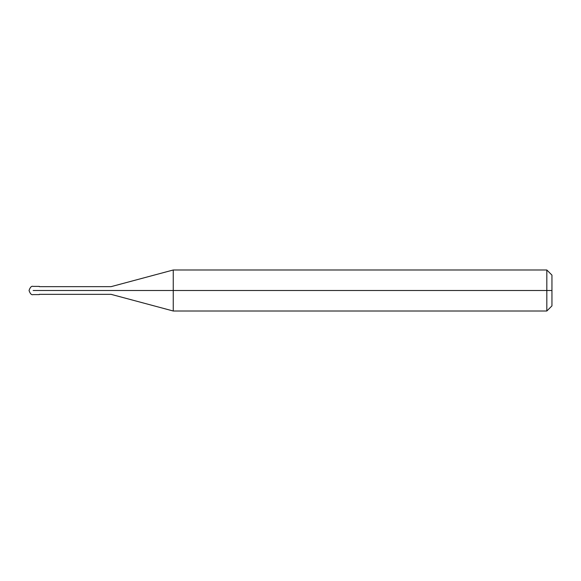 <?xml version="1.0" encoding="UTF-8"?>
<svg xmlns="http://www.w3.org/2000/svg" width="581" height="581" viewBox="0 0 581 581"><rect width="100%" height="100%" fill="white"/><g stroke="black" fill="none" stroke-linecap="round" stroke-linejoin="round"><path stroke-width="0.87" d="M38.019 290.5C38.019 295.787 38.019 295.787 38.019 290.5C38.019 285.213 38.019 285.213 38.019 290.5L33.153 290.5C33.153 285.213 33.153 285.213 33.153 290.5C33.153 285.213 33.153 285.213 33.153 290.5C33.153 295.787 33.153 295.787 33.153 290.5C33.153 295.787 33.153 295.787 33.153 290.5L38.019 290.5C38.019 295.787 38.019 295.787 38.019 290.5C38.019 285.213 38.019 285.213 38.019 290.5C38.019 285.213 38.019 285.213 38.019 290.5C38.019 295.787 38.019 295.787 38.019 290.5L39.305 290.5C39.305 285.213 39.305 285.213 39.305 290.5L38.019 290.5M551.95 290.5L551.95 305.882L551.95 275.118L551.95 290.5L546.823 290.5L546.823 269.991L546.823 290.5L173.254 290.5L173.254 269.991L173.254 290.5L111.073 290.5C111.073 285.54 111.073 285.54 111.073 290.5L39.305 290.5C39.305 285.213 39.305 285.213 39.305 290.5C39.305 295.787 39.305 295.787 39.305 290.5C39.305 295.787 39.305 295.787 39.305 290.5L111.073 290.5C111.073 285.54 111.073 285.54 111.073 290.5C111.073 295.46 111.073 295.46 111.073 290.5C111.073 295.46 111.073 295.46 111.073 290.5L173.254 290.5L173.254 269.991L173.254 311.009L173.254 290.5L173.254 311.009L173.254 290.5L546.823 290.5L546.823 269.991L546.823 311.009L546.823 290.5L546.823 311.009L546.823 290.5L551.95 290.5L551.95 305.882L551.95 290.5M39.305 286.397L33.153 286.397C31.534 285.83 30.168 287.203 29.05 290.5C30.168 293.797 31.534 295.17 33.153 294.603L39.305 294.603M39.305 286.658L111.073 286.658L173.254 269.991L546.823 269.991L551.95 275.118M39.305 294.342L111.073 294.342L173.254 311.009L546.823 311.009L551.95 305.882"/></g></svg>

